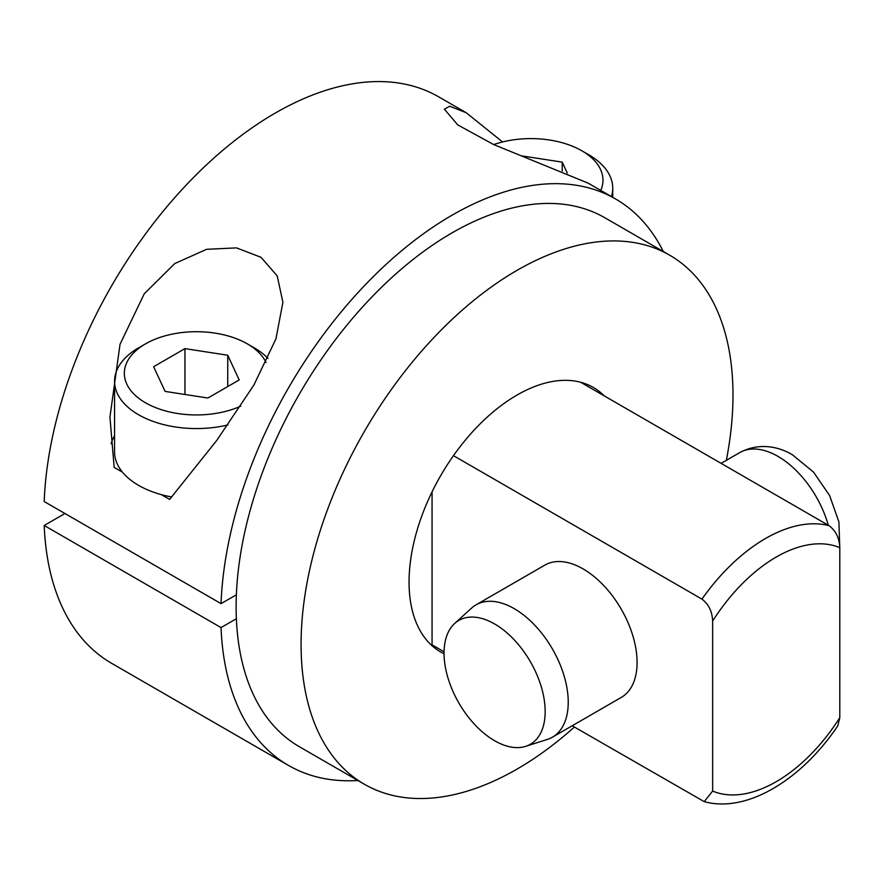 <?xml version="1.0" encoding="UTF-8"?>
<svg xmlns="http://www.w3.org/2000/svg" width="884" height="884" viewBox="0 0 884 884"><rect width="100%" height="100%" fill="white"/><g stroke="black" fill="none" stroke-linecap="round" stroke-linejoin="round"><path stroke-width="1.33" d="M704.205 801.633C747.124 813.424 801.832 779.456 837.811 725.797L839.8 717.664L839.8 547.66C839.435 538.157 835.866 530.831 829.093 525.704A152.711 88.168 120 0 0 701.929 599.12C708.636 604.115 712.206 611.43 712.648 621.076L712.648 791.081L704.205 801.633L572.191 725.764M701.929 599.12L453.459 455.658A152.711 88.168 -60 0 1 580.611 382.242A152.711 88.168 -60 0 1 593.385 387.49A152.711 88.168 -60 0 1 604.313 395.933M829.093 525.704L580.611 382.242M465.746 112.467L438.751 96.886A327.058 188.822 120 0 0 191.541 179.507A327.058 188.822 120 0 0 44.2 501.537L221.044 603.639L236.371 594.799A305.411 176.325 120 0 0 236.116 606.91A305.411 176.325 120 0 0 236.371 618.734L221.044 627.585A327.058 188.822 120 0 0 288.549 765.467A327.058 188.822 120 0 0 357.876 780.495M64.93 513.516L44.2 525.483L221.044 627.585M236.371 618.734A305.411 176.325 120 0 0 299.378 746.726L364.33 784.23A305.411 176.325 120 0 0 574.39 727.035M726.339 460.332A305.411 176.325 120 0 0 732.991 395.049A305.411 176.325 120 0 0 669.74 255.233L604.789 217.729A305.411 176.325 120 0 0 374.252 294.549A305.411 176.325 120 0 0 236.371 594.799M663.287 251.509A327.058 188.822 120 0 0 615.607 198.988A327.058 188.822 120 0 0 368.385 281.609A327.058 188.822 120 0 0 221.044 603.639M669.74 255.233A305.411 176.325 120 0 0 434.387 337.058A305.411 176.325 120 0 0 301.079 644.414A305.411 176.325 120 0 0 364.33 784.23M444.044 653.762A152.711 88.168 -60 0 1 440.685 651.983A152.711 88.168 -60 0 1 453.459 455.658M430.74 644.502A152.711 88.168 120 0 0 432.066 644.867L444.055 651.795M582.921 383.579A152.711 88.168 120 0 0 581.937 382.617M432.066 491.847L432.066 644.867M525.626 746.361L547.351 739.422A76.4 44.112 -120 0 0 552.412 737.19L621.264 697.432A76.4 44.112 -120 0 0 632.977 636.215A76.4 44.112 -120 0 0 583.064 568.887A76.4 44.112 -120 0 0 544.864 565.108L476.012 604.855A76.4 44.112 -120 0 0 471.548 608.126L454.674 623.463A71.516 41.294 -120 0 0 449.194 681.785A71.516 41.294 -120 0 0 494.609 740.726A71.516 41.294 -120 0 0 525.626 746.361A71.516 41.294 -120 0 0 542.444 691.023A71.516 41.294 -120 0 0 494.609 623.949A71.516 41.294 -120 0 0 454.674 623.463M552.412 737.19A76.4 44.112 -120 0 0 564.125 675.973A76.4 44.112 -120 0 0 514.212 608.645A76.4 44.112 -120 0 0 476.012 604.855M615.607 198.988L588.225 183.187L493.427 144.446L457.735 124.876L444.398 109.207L449.647 106.224L466.133 112.688L502.565 141.948M114.169 467.382L122.456 472.166A81.847 47.261 0 0 0 138.534 485.338A81.847 47.261 0 0 0 161.363 494.631L169.64 499.405L216.713 440.475L253.918 384.982L275.941 338.848L282.913 302.317L277.222 275.918L261.034 257.31L236.47 247.885L206.613 249.31L174.767 263.565L144.247 293.808L120.036 344.274L109.936 417.104L114.169 467.382M44.2 525.483A327.058 188.822 120 0 0 111.704 663.365L288.549 765.467M161.363 494.631A81.847 47.261 0 0 0 171.772 496.985M266.018 362.506A72.079 41.614 0 0 0 247.387 343.898A72.079 41.614 0 0 0 145.451 343.898L138.534 347.887A81.847 47.261 0 0 0 114.566 381.302L114.566 451.923A81.847 47.261 0 0 0 122.456 472.166M114.566 435.79A86.488 49.935 0 0 0 111.086 443.757M114.566 381.302A81.847 47.261 0 0 0 138.534 414.718A81.847 47.261 0 0 0 227.973 424.906M267.985 358.374A81.847 47.261 0 0 0 254.294 347.887L247.387 343.898L254.294 347.887M611.441 196.591A81.847 47.261 0 0 0 612.745 188.193A81.847 47.261 0 0 0 588.766 154.777L581.86 150.788A72.079 41.614 0 0 0 493.714 144.567M145.451 343.898A72.079 41.614 0 0 0 145.451 402.75A72.079 41.614 0 0 0 240.768 406.132M239.199 379.943L227.74 355.235L184.955 348.616L153.628 366.705L165.098 391.402L207.884 398.021L239.199 379.943M600.766 190.425A72.079 41.614 0 0 0 581.86 150.788L588.766 154.777M567.263 173.01L562.213 162.137L522.234 155.949M227.74 355.235L227.74 386.562M184.955 348.616L184.955 394.474M562.213 162.137L562.213 170.932M721.101 463.36L739.753 452.586A76.4 44.112 60 0 1 777.953 456.376A76.4 44.112 60 0 1 828.308 525.251M712.648 791.081A137.561 79.416 120 0 0 839.8 717.664M839.8 547.66A137.561 79.416 120 0 0 712.648 621.076M739.753 452.586C760.605 441.459 780.97 447.724 792.605 454.917L813.523 472.1L829.601 495.515L838.916 521.936L839.8 548.279M612.745 197.342L612.745 188.193"/></g></svg>
